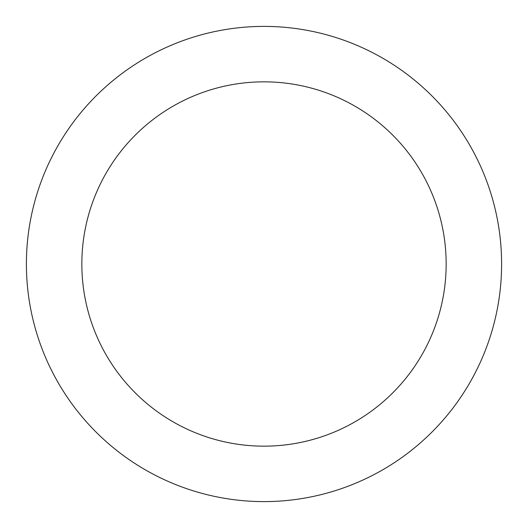 <?xml version="1.0" encoding="UTF-8"?>
<svg xmlns="http://www.w3.org/2000/svg" width="528" height="528" viewBox="0 0 528 528"><rect width="100%" height="100%" fill="white"/><g stroke="black" fill="none" stroke-linecap="round" stroke-linejoin="round"><path stroke-width="0.79" d="M264 501.6A237.6 237.6 0 0 0 501.6 264A237.6 237.6 0 0 0 264 26.4A237.6 237.6 0 0 0 26.4 264A237.6 237.6 0 0 0 264 501.6M264 446.16A182.16 182.16 0 0 0 446.16 264A182.16 182.16 0 0 0 264 81.84A182.16 182.16 0 0 0 81.84 264A182.16 182.16 0 0 0 264 446.16"/></g></svg>
